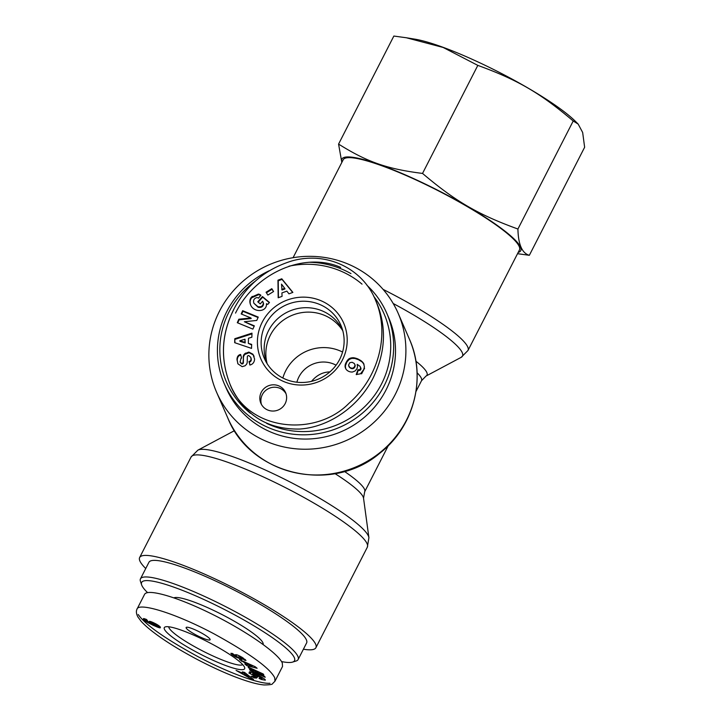 <?xml version="1.0" encoding="UTF-8"?>
<svg xmlns="http://www.w3.org/2000/svg" width="721" height="721" viewBox="0 0 721 721"><rect width="100%" height="100%" fill="white"/><g stroke="black" fill="none" stroke-linecap="round" stroke-linejoin="round"><path stroke-width="1.08" d="M267.112 363.663A41.737 40.466 156.5 0 1 291.248 315.681A41.737 40.466 156.5 0 1 342.799 330.75M250.457 413.304A85.862 83.23 156.5 0 1 255.405 281.127M288.986 266.193A85.862 83.23 156.5 0 1 362.032 284.146M373.811 296.457A85.862 83.23 156.5 0 1 370.648 400.317A85.862 83.23 156.5 0 1 266.698 423.416M269.158 270.781A88.557 85.844 -23.5 0 0 224.33 383.851A88.557 85.844 -23.5 0 0 265.707 426.372A88.557 85.844 -23.5 0 0 365.637 410.285A88.557 85.844 -23.5 0 0 386.744 313.211A88.557 85.844 -23.5 0 0 366.971 285.327M350.956 273.601A88.557 85.844 -23.5 0 0 308.84 262.264M386.744 313.211L388.592 317.456A88.557 85.844 156.5 0 1 367.485 414.53A88.557 85.844 156.5 0 1 267.554 430.617A88.557 85.844 156.5 0 1 226.178 388.105L224.33 383.851M267.013 363.51A41.304 40.043 156.5 0 1 268.6 330.56A41.304 40.043 156.5 0 1 306.209 307.687A41.304 40.043 156.5 0 1 342.754 330.569M286.039 393.792A13.465 13.059 -23.5 0 0 261.471 404.481M285.183 403.589A13.465 13.059 156.5 0 1 260.876 403.3A13.465 13.059 156.5 0 1 268.023 385.951A13.465 13.059 156.5 0 1 285.183 403.589M262.246 322.134A45.117 43.738 -23.5 0 0 304.758 384.933A45.117 43.738 -23.5 0 0 339.906 316.249A45.117 43.738 -23.5 0 0 262.246 322.134M265.607 324.324A41.701 40.43 156.5 0 1 305.289 301.261A41.701 40.43 156.5 0 1 341.745 327.406A41.701 40.43 156.5 0 1 318.754 378.931A41.701 40.43 156.5 0 1 265.391 360.617A41.701 40.43 156.5 0 1 265.607 324.324M234.794 338.717L251.98 333.147L251.863 337.23L248.484 338.221L248.33 343.367L251.656 344.377L251.539 348.396L234.676 342.682L234.794 338.717L234.956 342.772M266.067 292.23L271.79 288.679L273.583 291.518L267.861 295.069L266.067 292.23M258.388 294.078A5.813 5.633 156.5 0 1 260.849 295.204L258.478 298.179A2.352 2.28 -23.5 0 0 256.27 297.746C253.873 298.728 253.08 300.558 253.882 303.235L257.902 306.668C261.119 307.254 262.922 306.092 263.327 303.19L262.624 301.243L260.272 303.901L257.776 301.802L262.435 296.538L269.465 302.459L267.752 304.388L266.437 303.703C267.293 312.139 253.711 313.058 250.547 304.767C249.394 301.865 249.691 299.323 251.449 297.169L258.388 294.078L258.65 294.682L251.71 297.773C250.025 299.837 249.682 302.27 250.683 305.073M243.193 357.111A4.714 4.569 156.5 0 1 244.761 353.732L248.844 352.073L252.909 354.209L254.594 359.004C254.405 362.086 252.999 364.051 250.394 364.898L249.881 365.033L249.015 361.491L249.664 361.329C251.016 360.644 251.35 359.283 250.656 357.219L248.727 355.561A1.253 1.217 -23.5 0 0 247.339 356.787L247.24 361.888A4.714 4.569 156.5 0 1 246.447 364.393L245.059 365.799L242.157 366.656L237.975 363.889L236.975 359.599C237.047 356.697 238.236 354.984 240.544 354.453L241.634 358.103L241.048 358.247L240.093 361.888L241.256 363.204A1.253 1.217 -23.5 0 0 243.103 362.104L243.464 357.715L243.365 362.717A1.253 1.217 156.5 0 1 241.517 363.808L240.354 362.501M256.757 320.439L244.365 321.737L254.342 325.838L252.882 329.109L237.281 322.702L238.831 319.223L250.917 317.952L241.193 313.959L242.653 310.697L258.253 317.096L256.757 320.439M281.785 278.793L292.879 292.402L288.95 293.835L286.859 291.122L281.902 292.933L282.064 296.358L278.18 297.773L277.964 280.19L281.785 278.793L282.046 279.397L278.234 280.793L278.441 297.683M352.506 372.009A7.58 7.354 156.5 0 1 346.008 369.206L345.062 366.592L345.287 364.366L348.441 359.184L352.92 357.679L357.427 358.734L361.149 360.779L363.528 363.294L364.402 366.71L363.763 369.476L360.536 373.802L356.21 374.56L357.967 369.738L359.635 369.792L360.797 368.08L359.914 366.223L357.156 364.339L357.553 366.619L356.931 368.81L355.102 370.954L352.506 372.009M231.54 387.691C245.446 415.855 268.212 429.635 299.819 429.04C329.209 427.039 358.382 406.788 373.036 378.219C385.429 352.605 386.762 327.74 377.02 303.613M340.691 267.392C304.541 251.413 255.27 272.826 235.533 313.094M355.237 365.889L354.381 363.528L352.118 362.275L349.775 362.708L348.54 365.114L349.883 367.773L352.29 368.728L354.678 367.377L355.138 364.979M348.739 366.043L349.27 367.133M349.009 366.52L349.883 367.773M349.622 367.169L350.757 368.314M350.496 367.71L351.352 368.557M351.091 367.944L352.29 368.728M352.028 368.125L353.137 368.638M352.875 368.034L353.29 368.593M353.02 367.989L353.84 367.512L354.101 368.116M353.84 367.512L354.417 366.773L354.678 367.377M354.417 366.773L354.723 366.178L354.984 366.782M354.723 366.178L354.975 365.286M360.635 367.232L360.824 369.54L359.896 370.396L358.229 370.342L356.679 374.605M360.797 368.08L361.059 368.692M360.563 368.936L360.824 369.54M360.383 369.224L360.644 369.837M359.635 369.792L359.896 370.396M359.031 369.891L359.292 370.495M357.967 369.738L358.229 370.342M361.6 373.82L364.583 368.224M364.024 364.33L362.158 361.978L358.58 359.734L354.849 358.454L351.83 358.382L349.234 359.391L346.9 361.978L345.368 365.862L345.656 368.593M363.528 363.294L363.799 363.898M363.087 362.627L363.348 363.231M362.546 361.987L362.807 362.591M361.888 361.365L362.158 361.978M361.149 360.779L361.41 361.383M360.302 360.203L360.563 360.815M359.355 359.662L359.617 360.266M358.319 359.121L358.58 359.734M357.427 358.734L357.697 359.337M356.444 358.346L356.706 358.959M355.498 358.058L355.759 358.661M354.588 357.85L354.849 358.454M353.723 357.724L353.984 358.328M352.92 357.679L353.182 358.292M352.587 357.697L352.848 358.301M351.569 357.778L351.83 358.382M350.631 357.995L350.893 358.607M349.757 358.337L350.018 358.941M348.973 358.779L349.234 359.391M348.441 359.184L348.703 359.788M347.819 359.788L348.081 360.392M347.198 360.518L347.468 361.122M346.63 361.374L346.9 361.978M346.098 362.339L346.359 362.942M346.035 362.465L346.296 363.069M345.593 363.438L345.855 364.042M345.287 364.366L345.548 364.97M345.107 365.259L345.368 365.862M345.044 366.106L345.305 366.71M345.062 366.592L345.323 367.196M345.224 367.503L345.485 368.107M284.723 288.328L281.505 284.137L282.01 290.022L284.984 288.932L284.723 288.328L281.749 289.418M292.708 292.465L282.046 279.397M277.964 280.19L278.234 280.793M244.365 321.737L254.153 326.262M258.064 317.519L242.914 311.301L241.643 314.149M242.653 310.697L242.914 311.301M250.917 317.952L251.178 318.565L239.102 319.827L237.732 322.891M238.831 319.223L239.102 319.827M244.761 353.732L245.023 354.344A4.714 4.569 -23.5 0 0 243.464 357.715M240.877 355.038L240.805 355.056C238.498 355.588 237.308 357.31 237.245 360.203L237.822 363.573M240.544 354.453L240.805 355.056M236.975 359.599L237.245 360.203M250.917 357.823C251.611 359.887 251.278 361.257 249.926 361.933L249.277 362.095L249.989 365.006M249.015 361.491L249.277 362.095M252.909 354.209L253.17 354.813L249.115 352.686L245.023 354.344M253.954 356.129L253.17 354.813M248.844 352.073L249.115 352.686M245.5 353.074L245.771 353.678M260.804 295.583A5.813 5.633 -23.5 0 0 258.65 294.682M252.152 296.367L252.422 296.98M269.266 302.676L262.696 297.142L258.235 302.18M262.435 296.538L262.696 297.142M263.237 302.514L263.589 303.802C263.192 306.695 261.381 307.858 258.163 307.281L253.882 303.235M263.327 303.19L263.589 303.802M257.902 306.668L258.163 307.281M271.79 288.679L272.051 289.283L266.41 292.78M273.493 291.572L272.051 289.283M239.787 340.772L240.048 341.384L245.176 342.935L245.005 339.24L239.787 340.772L244.915 342.331L245.176 342.935M244.915 342.331L245.005 339.24M251.962 333.85L235.055 339.33M251.647 344.899L248.33 343.367M147.562 592.599A85.862 13.627 27.1 0 1 141.64 584.902A85.862 13.627 27.1 0 1 209.676 602.215A85.862 13.627 27.1 0 1 292.528 662.112A85.862 13.627 27.1 0 1 281.541 661.572M292.528 662.112L296.07 661.013A88.557 14.059 -152.9 0 0 298.124 659.526A88.557 14.059 -152.9 0 0 210.622 599.241A88.557 14.059 -152.9 0 0 140.46 578.846A88.557 14.059 -152.9 0 0 140.46 581.378L141.64 584.902M140.46 578.846L148.941 562.272A88.557 14.059 27.1 0 1 219.103 582.667A88.557 14.059 27.1 0 1 306.605 642.952L298.124 659.526M263.102 644.439A50.506 8.021 -152.9 0 0 262.922 642.79A50.506 8.021 -152.9 0 0 220.302 613.688A50.506 8.021 -152.9 0 0 173.95 597.826M186.162 627.964A13.465 2.136 27.1 0 1 186.135 627.495A13.465 2.136 27.1 0 1 199.095 631.722A13.465 2.136 27.1 0 1 210.108 639.761A13.465 2.136 27.1 0 1 198.293 636.111A13.465 2.136 27.1 0 1 186.162 627.964M244.509 667.159A45.117 7.165 -152.9 0 0 207.17 641.537A45.117 7.165 -152.9 0 0 165.361 626.873A45.117 7.165 -152.9 0 0 201.195 654.569A45.117 7.165 -152.9 0 0 244.617 667.43A45.117 7.165 -152.9 0 0 244.509 667.159M242.725 664.645A41.701 6.624 27.1 0 1 202.952 651.126A41.701 6.624 27.1 0 1 168.723 626.774M257.118 668.286L246.807 665.645L244.852 664.041L246.933 664.609L244.464 662.581L239.498 659.652L255.225 666.727L257.118 668.286M256.604 678.082L254.017 677.884L251.223 676.235L253.81 676.433L256.604 678.082M261.525 679.515A5.813 0.919 27.1 0 1 259.082 678.362L259.38 677.83L262.12 678.65L260.371 677.118L252.638 673.765L254.702 675.433L255.162 675.036L258.118 676.586L257.208 677.38L248.88 673.008L250.566 673.369L249.358 671.963C249.655 670.413 266.382 679.038 265.301 680.191L261.525 679.515L261.921 678.74M241.49 658.525A4.714 0.748 27.1 0 1 242.121 659.355A4.714 0.748 27.1 0 1 241.995 659.436L235.542 656.939L231.847 654.533L230.855 653.325L232.414 653.451L238.047 657.579L236.001 655.461A4.714 0.748 27.1 0 1 235.361 654.677L237.488 654.983L242.067 657.282L245.996 660.454L244.734 660.31L239.913 656.633L239.057 656.543L241.49 658.525M249.547 669.394L258.343 672.387L248.682 667.916L248.15 667.015L263.264 674.009L263.823 674.964L255.243 672.044L264.661 676.406L265.193 677.307L250.079 670.314L249.547 669.394M251.359 679.011L236.064 670.404L241.301 672.63L244.167 673.306L242.337 671.882L244.581 672.414L253.567 679.533L251.359 679.011L251.8 678.137M150.671 621.547A7.58 1.208 27.1 0 1 157.034 624.521L160.008 626.666L160.206 627.856L153.582 625.486L146.642 621.926L143.362 619.375L143.65 618.555L146.57 619.474L147.652 620.916L146.327 620.781L150.977 623.314L148.914 621.583L150.671 621.547M282.533 666.465L282.29 662.996C278.216 653.298 246.762 631.398 212.398 614.328C178.024 597.177 147.499 588.21 144.542 594.41L136.972 609.209C135.963 611.336 136.287 613.932 137.927 617.014L141.1 621.241C144.254 624.792 148.914 628.865 155.069 633.471C166.263 641.861 180.701 650.721 198.383 660.057C215.669 669.025 231.135 675.793 244.78 680.354C252.837 683.03 259.281 684.562 264.102 684.95C269.681 684.878 272.457 684.481 272.43 683.778L274.953 681.219L274.728 677.794C269.879 668.106 249.7 653.478 214.173 633.921C173.716 612.381 138.261 602.26 136.972 609.218M157.566 625.972L154.366 623.845L151.843 623.115L156.574 625.855L157.421 626.062L158.007 625.116M157.466 625.747L157.845 625.008M157.151 625.44L157.484 624.792M156.538 625.017L156.845 624.413M156.096 624.747L156.394 624.161M155.303 624.314L155.601 623.737M154.366 623.845L154.664 623.259M153.789 623.584L154.096 622.989M152.987 623.25L153.312 622.62M152.392 623.043L152.735 622.367M152.302 623.016L152.654 622.331M149.184 621.962L149.535 621.268M149.535 622.286L150.004 621.367M149.734 622.439L150.247 621.43M150.274 622.845L150.896 621.628M150.977 623.314L151.68 621.926M146.066 620.439L146.561 619.474M146.354 620.42L146.733 619.681M146.769 620.556L147.012 620.069M143.236 619.15L143.542 618.555M143.362 619.375L143.776 618.573M143.578 619.654L144.101 618.627M143.876 619.97L144.506 618.726M144.263 620.303L144.984 618.879M144.723 620.664L145.543 619.078M145.272 621.051L146.156 619.312M145.894 621.466L146.273 620.727M146.03 621.556L146.399 620.835M146.642 621.926L146.994 621.241M147.318 622.313L147.67 621.628M148.048 622.728L148.409 622.025M148.859 623.16L149.229 622.439M149.716 623.611L150.094 622.872M150.653 624.08L151.743 621.953M151.644 624.566L152.167 623.548M152.708 625.071L153.149 624.215M153.582 625.486L153.988 624.683M154.528 625.918L154.916 625.143M155.394 626.306L155.79 625.54M156.187 626.639L156.592 625.855M156.917 626.937L157.367 626.044M157.548 627.18L158.458 625.404M157.8 627.27L158.674 625.558M158.53 627.531L159.305 626.017M159.134 627.703L159.783 626.441M159.629 627.82L160.143 626.819M160.008 627.865L160.368 627.153M160.206 627.856L160.45 627.378M248.889 676.947L246.059 674.757L244.329 674.351L248.889 676.947L249.295 676.154M244.329 674.351L245.113 672.837M246.059 674.757L246.483 673.928M244.167 673.306L244.608 672.441M258.343 672.387L258.614 671.855M250.079 670.314L250.403 669.683M255.243 672.044L255.558 671.44M248.682 667.916L248.952 667.385M244.734 660.31L245.176 659.445M244.843 660.346L245.266 659.517M231.847 654.533L232.405 653.442M235.542 656.939L235.812 656.407M239.705 658.94L240.381 657.624M241.76 659.49L242.004 659.012M259.082 678.362L259.335 677.875M250.566 673.369L251.196 672.134M257.208 677.38L257.721 676.379M255.585 674.595L255.865 674.036M260.371 677.118L260.66 676.55M254.017 677.884L254.54 676.866M252.287 666.051L247.591 663.969L249.069 665.186L252.287 666.051L252.548 665.528M247.591 663.969L247.871 663.419M246.807 665.645L247.645 664.014M241.427 661.238L241.724 660.652M244.464 662.581L244.752 662.022M246.933 664.609L247.6 663.302M351.902 265.77A98.993 95.965 -23.5 0 0 240.201 283.75A98.993 95.965 -23.5 0 0 216.606 392.269A98.993 95.965 -23.5 0 0 345.656 440.783A98.993 95.965 -23.5 0 0 398.163 313.293A98.993 95.965 -23.5 0 0 351.902 265.77M293.077 257.694L343.187 159.765A98.993 15.718 27.1 0 1 438.476 190.876A98.993 15.718 27.1 0 1 519.444 249.962L468.001 350.469A98.993 15.718 -152.9 0 0 383.076 289.382M303.406 649.206A98.993 15.718 -152.9 0 0 315.906 647.71A98.993 15.718 -152.9 0 0 218.075 580.324A98.993 15.718 -152.9 0 0 139.649 557.513A98.993 15.718 -152.9 0 0 145.741 568.527M282.857 378.011A41.755 40.475 156.5 0 1 341.601 351.569A41.755 40.475 156.5 0 1 342.565 352.046M296.881 382.22A26.938 26.109 156.5 0 1 334.932 364.592A26.938 26.109 156.5 0 1 336.076 365.168M329.858 371.91C322.765 372.063 316.654 375.208 311.517 381.346M406.356 37.762L414.854 39.15A100.48 15.952 27.1 0 1 499.157 72.289A100.48 15.952 27.1 0 1 575.349 121.272L578.17 124.093L573.213 120.993C540.182 92.991 517.741 79.914 477.825 65.386L443.163 47.469L406.356 37.762L393.855 36.05L338.573 144.092C367.232 162.045 386.988 168.939 422.533 173.428C455.564 201.42 478.005 214.507 517.921 229.026L573.213 120.993M517.921 229.026C518.282 244.518 522.094 253.278 529.349 255.297L584.632 147.255L582.658 132.475L578.17 124.093M529.349 255.297L517.534 253.693M518.201 252.395A100.48 15.952 -152.9 0 0 438.584 190.659A100.48 15.952 -152.9 0 0 341.943 162.198M341.826 162.441L338.573 144.092M422.533 173.428L477.825 65.386M233.874 309.3C221.5 333.823 220.166 358.67 229.882 383.86L229.9 383.905C247.258 430.752 315.068 437.998 349.054 403.228C378.047 377.957 390.539 334.787 375.371 299.819C363.078 269.411 327.713 250.953 292.23 260.84C265.932 268.843 246.474 284.957 233.865 309.183C221.473 333.805 220.139 358.697 229.882 383.86M243.103 362.104L243.365 362.717M241.256 363.204L241.517 363.808M249.664 361.329L249.926 361.933M251.449 297.169L251.71 297.773M138.216 614.499C145.065 624.539 164.938 638.572 197.842 656.588C229.251 673.306 260.362 684.256 269.978 683.274M239.913 656.633L240.138 656.182M236.001 655.461L236.416 654.65M238.498 657.48L238.993 656.498M227.809 418.018C250.286 475.373 332.39 494.083 379.994 453.058C414.088 426.634 426.841 377.489 409.366 339.05A98.993 95.965 156.5 0 1 356.859 466.532A98.993 95.965 156.5 0 1 227.809 418.018L216.606 392.269M393.188 303.496A96.641 15.339 27.1 0 1 461.206 357.319L468.001 350.469M461.206 357.319L426.03 376.056A73.731 11.707 -152.9 0 0 415.9 361.194M417.089 372.757A71.379 11.329 27.1 0 1 421.506 380.724L426.03 376.056M335.022 473.643A73.731 11.707 27.1 0 1 363.537 498.184L364.673 491.785A71.379 11.329 -152.9 0 0 344.449 471.426M234.415 430.545L233.054 431.419A73.731 11.707 27.1 0 1 234.658 430.924M363.537 498.184L368.909 537.677A96.641 15.339 -152.9 0 0 273.16 473.652A96.641 15.339 -152.9 0 0 197.887 450.156L191.083 457.006A98.993 15.718 27.1 0 1 269.519 479.807A98.993 15.718 27.1 0 1 367.34 547.194L315.906 647.71M377.02 303.604L375.371 299.819M229.891 383.905L231.54 387.7M240.336 362.447L240.066 361.834M237.678 363.276L237.948 363.88M250.944 357.895L250.683 357.283M253.828 355.823L254.089 356.435M263.219 302.487L262.958 301.883M282.542 666.447L274.962 681.246M238.885 656.326L239.201 655.713M243.229 658.021L242.887 658.688M238.66 657.696L239.192 656.66M253.116 672.828L252.638 673.765M262.597 677.731L262.12 678.668M409.366 339.05L398.163 313.293M368.909 537.677L367.34 547.194M233.054 431.419L197.887 450.156M191.083 457.006L139.649 557.513M364.673 491.785L388.304 445.614M415.999 391.485L421.506 380.724"/></g></svg>

